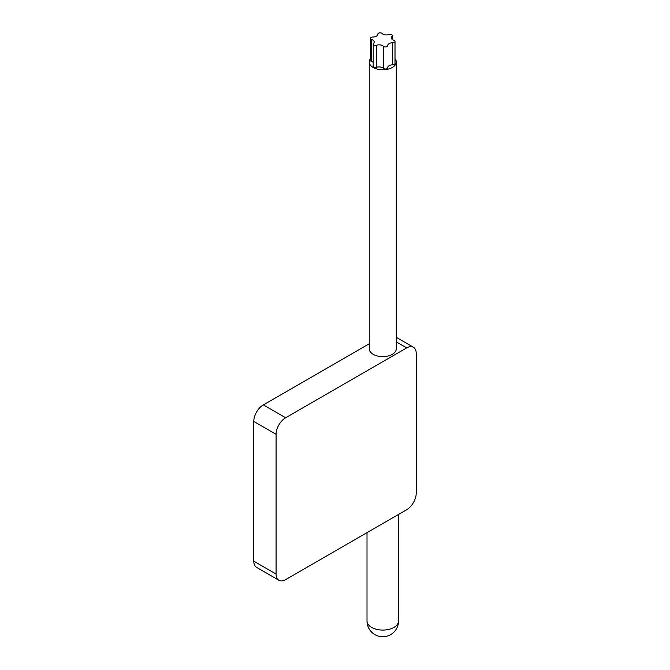 <?xml version="1.0" encoding="UTF-8"?>
<svg xmlns="http://www.w3.org/2000/svg" width="670" height="670" viewBox="0 0 670 670"><rect width="100%" height="100%" fill="white"/><g stroke="black" fill="none" stroke-linecap="round" stroke-linejoin="round"><path stroke-width="1" d="M371.691 39.505A4.958 2.864 0 0 1 374.195 41.992A4.958 2.864 0 0 1 373.517 43.433A2.286 1.323 0 0 0 373.207 44.103A2.286 1.323 0 0 0 374.354 45.25A2.286 1.323 0 0 0 376.649 45.242A4.958 2.864 0 0 1 383.449 46.297A2.286 1.323 0 0 0 386.029 46.917A2.286 1.323 0 0 0 387.729 45.635A4.958 2.864 0 0 1 387.729 45.619A4.958 2.864 0 0 1 392.712 42.754A2.286 1.323 0 0 0 395.007 41.439A2.286 1.323 0 0 0 393.851 40.292A4.958 2.864 0 0 1 391.355 37.805A4.958 2.864 0 0 1 392.034 36.356A2.286 1.323 0 0 0 392.344 35.694A2.286 1.323 0 0 0 391.196 34.547A2.286 1.323 0 0 0 388.901 34.555A4.958 2.864 0 0 1 382.093 33.5A2.286 1.323 0 0 0 379.522 32.88A2.286 1.323 0 0 0 377.821 34.153A2.286 1.323 0 0 0 377.821 34.162A4.958 2.864 0 0 0 377.821 34.162L377.821 34.187A4.958 2.864 0 0 1 372.838 37.034A2.286 1.323 0 0 0 370.543 38.358A2.286 1.323 0 0 0 371.691 39.505L371.691 61.573A2.286 1.323 180 0 1 370.543 60.426L370.543 38.358M387.729 67.704L387.729 67.695A2.286 1.323 180 0 1 387.729 67.704A2.286 1.323 180 0 1 386.029 68.985A2.286 1.323 180 0 1 383.449 68.357A4.958 2.864 0 0 0 376.649 67.31A2.286 1.323 180 0 1 374.354 67.31A2.286 1.323 180 0 1 373.207 66.171L373.207 44.103M373.207 62.343A4.958 2.864 0 0 0 371.691 61.573M395.007 41.439L395.007 63.499A2.286 1.323 180 0 1 392.712 64.823A4.958 2.864 0 0 0 387.729 67.67M395.007 58.65A13.509 7.806 180 0 1 396.288 61.967A13.509 7.806 180 0 1 392.327 67.477A13.509 7.806 180 0 1 377.604 69.169A13.509 7.806 180 0 1 369.262 61.967A13.509 7.806 180 0 1 370.543 58.65M396.288 61.967L396.288 348.827A13.509 7.806 180 0 1 392.327 354.338A13.509 7.806 180 0 1 377.604 356.03A13.509 7.806 180 0 1 369.262 348.827L369.262 61.967M406.665 347.906L285.629 417.779A13.509 7.806 120 0 0 276.082 434.328L276.082 574.081A13.509 7.806 120 0 0 278.879 580.27A13.509 7.806 120 0 0 285.629 579.6L406.665 509.728A13.509 7.806 120 0 0 416.221 493.179L416.221 353.425A13.509 7.806 120 0 0 413.415 347.236A13.509 7.806 120 0 0 406.665 347.906L396.288 341.918M369.262 343.752L263.335 404.906A13.509 7.806 120 0 0 253.779 421.455L253.779 561.209A13.509 7.806 120 0 0 256.585 567.398L278.879 580.27M392.034 36.356L392.034 39.245M376.649 45.242L376.649 67.31M383.449 46.297L383.449 68.357M392.712 42.754L392.712 64.823M263.335 404.906L285.629 417.779M367.009 532.617L367.009 620.973A15.762 9.104 0 0 0 376.741 629.381A15.762 9.104 0 0 0 393.918 627.413A15.762 9.104 180 0 0 398.541 620.973L398.541 514.418M253.779 561.209L276.082 574.081M253.779 421.455L276.082 434.328M392.344 39.522L392.344 35.694M367.009 620.973A15.762 15.762 0 0 0 390.66 634.624A15.762 15.762 0 0 0 398.541 620.973M396.288 337.345L413.415 347.236"/></g></svg>
